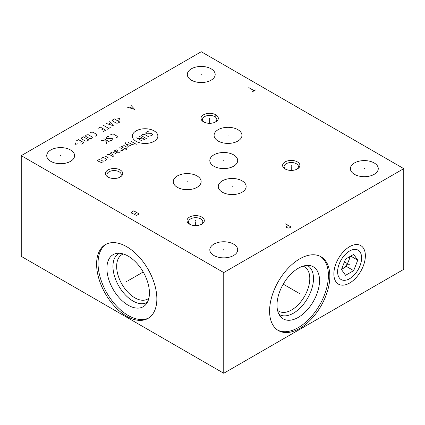 <?xml version="1.0" encoding="UTF-8"?>
<svg xmlns="http://www.w3.org/2000/svg" width="425" height="425" viewBox="0 0 425 425"><rect width="100%" height="100%" fill="white"/><g stroke="black" fill="none" stroke-linecap="round" stroke-linejoin="round"><path stroke-width="0.64" d="M21.25 155.656L21.25 256.355L223.752 373.267L403.75 269.344L403.75 168.645L201.248 51.733L21.25 155.656L223.752 272.568L403.75 168.645M223.752 373.267L223.752 272.568M365.367 255.76A22.275 12.862 -60 0 1 349.616 283.039A22.275 12.862 -60 0 1 333.864 273.944A22.275 12.862 -60 0 1 349.616 246.665A22.275 12.862 -60 0 1 365.367 255.76M329.837 276.271A42.606 24.597 -60 0 1 311.238 319.148A42.606 24.597 -60 0 1 278.407 330.56A42.606 24.597 -60 0 1 269.583 311.058A42.606 24.597 -60 0 1 288.182 268.18A42.606 24.597 -60 0 1 321.013 256.764A42.606 24.597 -60 0 1 329.837 276.271M156.857 298.897A42.606 24.597 60 0 1 148.033 318.405A42.606 24.597 60 0 1 115.202 306.988A42.606 24.597 60 0 1 96.603 264.111A42.606 24.597 60 0 1 105.427 244.603A42.606 24.597 60 0 1 138.258 256.02A42.606 24.597 60 0 1 156.857 298.897M374.186 162.956A13.935 8.048 180 0 1 378.266 168.645A13.935 8.048 180 0 1 369.665 176.077A13.935 8.048 180 0 1 354.477 174.335A13.935 8.048 180 0 1 350.391 168.645A13.935 8.048 180 0 1 358.998 161.208A13.935 8.048 180 0 1 374.186 162.956M233.607 244.12A13.935 8.048 180 0 1 237.687 249.81A13.935 8.048 180 0 1 229.086 257.242A13.935 8.048 180 0 1 213.897 255.499A13.935 8.048 180 0 1 209.812 249.81A13.935 8.048 180 0 1 218.418 242.372A13.935 8.048 180 0 1 233.607 244.12M242.064 180.827A13.935 8.048 180 0 1 246.149 186.517A13.935 8.048 180 0 1 237.543 193.954A13.935 8.048 180 0 1 222.355 192.206A13.935 8.048 180 0 1 218.275 186.517A13.935 8.048 180 0 1 226.876 179.084A13.935 8.048 180 0 1 242.064 180.827M197.067 175.945A13.935 8.048 180 0 1 201.147 181.634A13.935 8.048 180 0 1 192.541 189.067A13.935 8.048 180 0 1 177.352 187.324A13.935 8.048 180 0 1 173.273 181.634A13.935 8.048 180 0 1 181.879 174.202A13.935 8.048 180 0 1 197.067 175.945M233.607 154.849A13.935 8.048 180 0 1 237.687 160.538A13.935 8.048 180 0 1 229.086 167.971A13.935 8.048 180 0 1 213.897 166.228A13.935 8.048 180 0 1 209.812 160.538A13.935 8.048 180 0 1 218.418 153.106A13.935 8.048 180 0 1 233.607 154.849M237.878 129.673A13.935 8.048 180 0 1 241.963 135.363A13.935 8.048 180 0 1 233.357 142.795A13.935 8.048 180 0 1 218.168 141.052A13.935 8.048 180 0 1 214.088 135.363A13.935 8.048 180 0 1 222.689 127.93A13.935 8.048 180 0 1 237.878 129.673M211.103 68.802A13.935 8.048 180 0 1 215.188 74.492A13.935 8.048 180 0 1 206.582 81.924A13.935 8.048 180 0 1 191.393 80.182A13.935 8.048 180 0 1 187.313 74.492A13.935 8.048 180 0 1 195.914 67.054A13.935 8.048 180 0 1 211.103 68.802M70.523 149.967A13.935 8.048 180 0 1 74.609 155.656A13.935 8.048 180 0 1 66.002 163.088A13.935 8.048 180 0 1 50.814 161.346A13.935 8.048 180 0 1 46.734 155.656A13.935 8.048 180 0 1 55.335 148.219A13.935 8.048 180 0 1 70.523 149.967M297.373 168.953A8.654 4.999 180 0 1 285.132 168.953A8.654 4.999 180 0 1 285.132 161.888A8.654 4.999 180 0 1 297.373 161.888A8.654 4.999 180 0 1 297.373 168.953L297.373 168.953M201.79 224.14A8.654 4.999 180 0 1 189.55 224.14A8.654 4.999 180 0 1 189.55 217.074A8.654 4.999 180 0 1 201.79 217.074A8.654 4.999 180 0 1 201.79 224.14L201.79 224.14M120.206 177.034A8.654 4.999 180 0 1 107.966 177.034A8.654 4.999 180 0 1 107.966 169.968A8.654 4.999 180 0 1 120.206 169.968A8.654 4.999 180 0 1 120.206 177.034L120.206 177.034M215.783 121.853A8.654 4.999 180 0 1 203.543 121.853A8.654 4.999 180 0 1 203.543 114.787A8.654 4.999 180 0 1 215.783 114.787A8.654 4.999 180 0 1 215.783 121.853L215.783 121.853M277.552 310.324A25.649 14.806 -60 0 0 278.827 311.222A25.649 14.806 -60 0 0 298.589 304.348A25.649 14.806 -60 0 0 309.788 278.54A25.649 14.806 120 0 0 304.475 266.799A25.649 14.806 120 0 0 303.057 266.146M307.248 265.391A28.263 16.315 120 0 1 313.485 278.54A28.263 16.315 -60 0 1 300.9 307.243A28.263 16.315 -60 0 1 278.997 314.325M319.531 280.558A30.069 17.361 120 0 0 310.186 265.62A30.069 17.361 120 0 0 288.299 276.903A30.069 17.361 120 0 0 277.01 305.108A30.069 17.361 -60 0 0 280.659 316.758A30.069 17.361 -60 0 0 304.502 312.71A30.069 17.361 -60 0 0 319.531 280.558M277.7 330.124A42.606 24.597 -60 0 0 310.266 317.815A42.606 24.597 -60 0 0 328.397 275.437A42.606 24.597 120 0 0 320.28 256.371M123.383 253.985A25.649 14.806 -120 0 0 121.964 254.639A25.649 14.806 -120 0 0 116.652 266.379A25.649 14.806 60 0 0 127.851 292.193A25.649 14.806 60 0 0 147.613 299.062A25.649 14.806 60 0 0 148.888 298.164M147.443 302.17A28.263 16.315 60 0 1 125.54 295.083A28.263 16.315 60 0 1 112.954 266.379A28.263 16.315 -120 0 1 119.191 253.236M149.43 292.947A30.069 17.361 -120 0 0 138.141 264.743A30.069 17.361 -120 0 0 116.259 253.459A30.069 17.361 -120 0 0 106.909 268.398A30.069 17.361 60 0 0 121.938 300.549A30.069 17.361 60 0 0 145.78 304.598A30.069 17.361 60 0 0 149.43 292.947M106.16 244.21A42.606 24.597 -120 0 0 98.042 263.277A42.606 24.597 60 0 0 116.174 305.655A42.606 24.597 60 0 0 148.739 317.964M285.706 169.262A7.161 4.133 180 0 1 284.091 166.643A7.161 4.133 180 0 1 286.19 163.721A7.161 4.133 180 0 1 296.31 163.721A7.161 4.133 180 0 1 298.408 166.643A7.161 4.133 180 0 1 296.793 169.262M190.129 224.442A7.161 4.133 180 0 1 188.509 221.829A7.161 4.133 180 0 1 190.607 218.902A7.161 4.133 180 0 1 200.733 218.902A7.161 4.133 180 0 1 202.831 221.829A7.161 4.133 180 0 1 201.211 224.442M108.545 177.342A7.161 4.133 180 0 1 106.925 174.723A7.161 4.133 180 0 1 109.023 171.801A7.161 4.133 180 0 1 119.149 171.801A7.161 4.133 180 0 1 121.242 174.723A7.161 4.133 180 0 1 119.627 177.342M204.122 122.161A7.161 4.133 180 0 1 202.507 119.542A7.161 4.133 180 0 1 204.6 116.62A7.161 4.133 180 0 1 214.726 116.62A7.161 4.133 180 0 1 216.824 119.542A7.161 4.133 180 0 1 215.204 122.161M341.599 269.243A9.961 5.748 120 0 0 342.417 268.828A9.961 5.748 120 0 0 348.516 261.237A9.961 5.748 120 0 0 349.456 256.812M341.572 269.312L346.481 266.48L350.455 256.233M357.749 260.158L353.68 254.373L345.552 259.064L341.482 269.546L345.552 275.331L353.68 270.635L357.749 260.158L350.705 256.089M349.616 278.699A16.957 9.791 -60 0 0 361.606 257.927A16.957 9.791 120 0 0 349.616 251.005A16.957 9.791 120 0 0 337.62 271.777A16.957 9.791 -60 0 0 349.616 278.699L347.501 279.921M361.606 257.927L361.606 255.76M353.68 270.635L346.481 266.48M364.331 168.975L364.331 168.316M223.752 250.134L223.752 249.48M232.209 186.846L232.209 186.192M187.212 181.964L187.212 181.305M223.752 160.868L223.752 160.209M228.023 135.692L228.023 135.033M201.248 74.821L201.248 74.162M60.669 155.98L60.669 155.327M291.252 165.75L291.252 165.097M291.252 166.643L291.252 170.42M195.67 220.936L195.67 220.278M195.67 221.829L195.67 225.601M114.086 173.83L114.086 173.172M114.086 174.723L114.086 178.5M209.663 118.649L209.663 117.991M209.663 119.542L209.663 123.319M288.325 225.409L286.636 226.387L286.524 227.492L288.214 228.076L289.34 227.943L291.024 226.971L285.627 223.853M139.15 213.956L133.748 210.837L131.389 212.202L131.612 213.111L132.961 213.892L134.539 214.019L134.651 214.476L136 215.252L136.786 215.316L139.15 213.956M136.898 212.654L134.539 214.019M255.882 89.765L252.503 91.715M254.192 90.743L248.795 87.624M127.585 107.254L134.672 109.395L130.958 105.304M132.085 106.733L130.061 107.902M136.09 130.9A12.755 7.363 0 0 0 136.09 141.312A12.755 7.363 0 0 0 154.126 141.312A12.755 7.363 0 0 0 154.126 130.9A12.755 7.363 0 0 0 136.09 130.9M150.168 135.857L150.939 135.857L152.485 134.964L152.485 134.077L151.709 133.631L146.699 133.854L145.924 133.407L145.924 132.515L147.47 131.628L148.24 131.628M146.312 138.529L141.684 135.857L141.684 134.964L142.843 134.3L144.383 134.3L149.01 136.972M142.067 140.978L136.669 137.859L144.771 139.421L139.368 136.303M130.884 141.201L136.282 144.319M128.568 142.54L132.042 144.542L132.812 144.542L134.741 143.427M125.742 142.688L124.966 143.129L128.568 146.992M130.884 145.653L125.869 144.096M125.226 148.92L126.767 148.033L127.155 147.363L124.068 145.578L121.369 146.694L126.767 149.812M120.727 150.184L122.14 150.705L123.68 149.812L119.823 147.587M115.967 152.038L117.512 151.146L117.895 150.482L116.742 149.812L114.038 150.923L117.125 152.708L118.283 152.931L120.211 151.815M116.354 154.041L112.885 152.038L112.11 152.038L110.181 153.154L114.038 155.38M114.038 157.16L109.023 154.264L107.483 154.711M105.166 156.049L109.023 158.275M110.181 158.945L110.569 159.163L110.181 158.945M105.039 160.576L106.585 159.683L106.585 159.237L103.498 157.457L102.728 157.457L101.182 158.35M100.024 159.46L99.253 159.46L97.713 160.352L97.713 160.799L98.871 161.468L101.952 160.576L103.11 161.245L103.11 161.691L101.57 162.578L100.799 162.578M115.738 138.098L117.279 137.206L117.279 136.319L113.422 134.088L111.881 134.088L110.335 134.98M108.54 136.468L107.764 136.468L106.223 137.355L106.223 138.247L106.994 138.693L112.009 138.47L112.779 138.917L112.779 139.804L111.238 140.696L110.468 140.696M103.907 138.693L109.31 141.812M105.708 139.729L106.606 143.368M105.836 141.143L101.208 140.25M118.772 120.254L119.802 118.474L116.716 119.064M114.399 118.915L112.471 120.031L112.471 120.923L116.328 123.149L117.874 123.149L119.802 122.033L114.399 118.915M106.431 123.521L113.374 125.747L109.512 121.736M110.543 122.926L108.487 124.116M103.344 125.301L108.742 128.419M110.287 127.527L107.201 129.312M103.344 131.537L105.655 130.199L100.257 127.08L97.941 128.419M101.798 129.752L103.344 128.865M95.243 136.212L96.783 135.32L96.783 134.433L92.926 132.207L91.386 132.207L89.845 133.094M88.427 134.805L86.886 134.805L85.728 135.469L85.728 136.361L89.585 138.587L91.131 138.587L92.283 137.918L92.283 137.031L88.427 134.805M83.417 136.808L81.483 137.918L81.483 138.81L85.345 141.036L86.886 141.036L88.814 139.926L83.417 136.808M81.616 144.08L83.927 142.747L78.529 139.628L76.213 140.962M80.07 142.301L81.616 141.408M75.958 142.598L74.927 144.378L78.014 143.783M127.017 281.339L126.443 281.669L127.017 281.339M128.169 280.675L143.204 271.995M349.329 264.685L349.897 265.014L349.329 264.685M299.423 293.5L299.997 293.829L299.423 293.5M298.27 292.83L283.236 284.15M344.457 261.874L349.616 264.849M215.188 114.474L215.188 116.912"/></g></svg>
